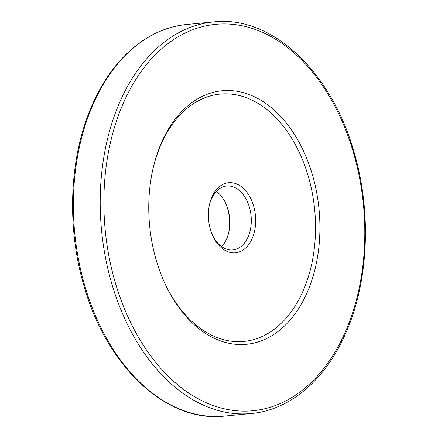 <?xml version="1.0" encoding="UTF-8"?>
<svg xmlns="http://www.w3.org/2000/svg" width="438" height="438" viewBox="0 0 438 438"><rect width="100%" height="100%" fill="white"/><g stroke="black" fill="none" stroke-linecap="round" stroke-linejoin="round"><path stroke-width="0.66" d="M156.147 259.926A127.343 85.098 -95.5 0 1 152.911 169.106A127.343 85.098 -95.5 0 1 229.808 90.551A127.343 85.098 -95.5 0 1 312.518 175.14A127.343 85.098 -95.5 0 1 275.956 333.017A127.343 85.098 -95.5 0 1 163.571 280.523A127.343 85.098 -95.5 0 1 156.147 259.926M163.281 279.855A124.239 83.023 84.5 0 0 272.863 330.263A124.239 83.023 84.5 0 0 308.314 176.394A124.239 83.023 84.5 0 0 227.869 93.88A124.239 83.023 84.5 0 0 152.752 169.813M210.421 229.474A35.199 23.521 -95.5 0 1 209.528 204.365A35.199 23.521 -95.5 0 1 230.782 182.651A35.199 23.521 -95.5 0 1 253.646 206.035A35.199 23.521 -95.5 0 1 243.539 249.676A35.199 23.521 -95.5 0 1 212.474 235.162A35.199 23.521 -95.5 0 1 210.421 229.474M212.184 234.489A32.094 21.446 84.5 0 0 232.792 249.923A32.094 21.446 84.5 0 0 249.441 207.289A32.094 21.446 84.5 0 0 226.676 186.024A32.094 21.446 84.5 0 0 209.369 205.088M216.356 191.384A32.094 21.446 -95.5 0 1 226.101 204.152A32.094 21.446 -95.5 0 1 227.974 209.342A32.094 21.446 -95.5 0 1 228.789 232.233A32.094 21.446 -95.5 0 1 221.644 246.616M228.631 232.912A35.199 23.521 84.5 0 0 227.579 208.526A35.199 23.521 84.5 0 0 225.816 203.511M84.808 285.773A196.711 131.455 84.5 0 0 224.322 416.1C166.582 422.922 106.439 366.524 83.91 285.631C66.302 226.123 69.39 156.58 91.958 105.514C112.073 58.604 147.798 27.89 186.845 24.468A196.711 131.455 84.5 0 0 84.808 285.773M224.322 416.1L251.155 413.532A196.711 131.455 -95.5 0 1 111.646 283.205A196.711 131.455 -95.5 0 1 213.678 21.9L186.845 24.468M115.15 282.16A194.122 129.725 84.5 0 0 287.366 400.064A194.122 129.725 84.5 0 0 353.521 152.906A194.122 129.725 84.5 0 0 181.305 35.002A194.122 129.725 84.5 0 0 115.15 282.16M251.155 413.532C290.109 410.116 325.768 379.538 345.9 332.809C368.593 281.722 371.736 212.003 354.09 152.369C331.561 71.476 271.418 15.078 213.678 21.9"/></g></svg>
